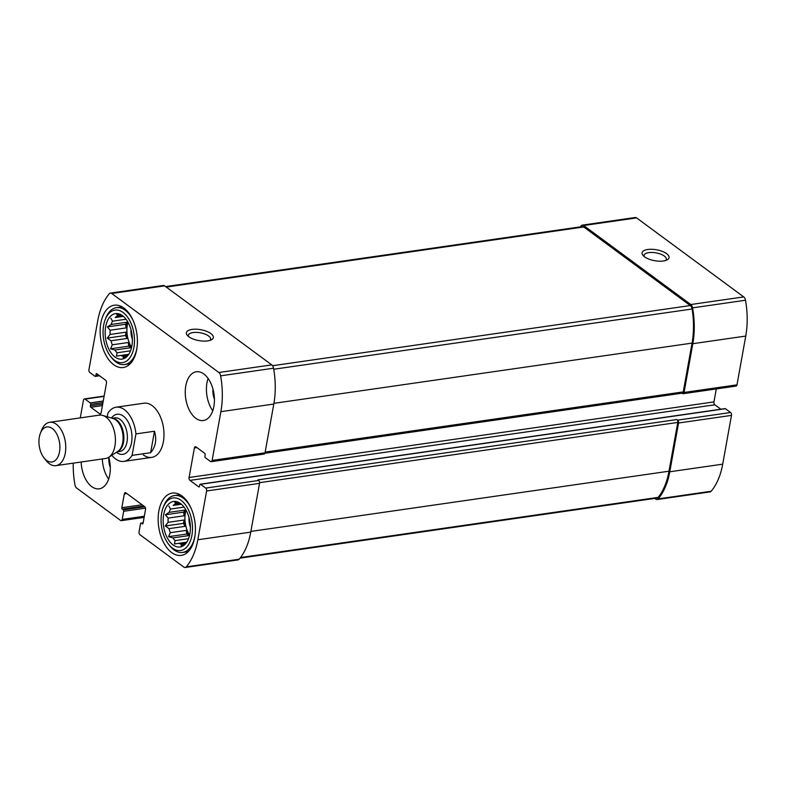<?xml version="1.0" encoding="UTF-8"?>
<svg xmlns="http://www.w3.org/2000/svg" width="785" height="785" viewBox="0 0 785 785"><rect width="100%" height="100%" fill="white"/><g stroke="black" fill="none" stroke-linecap="round" stroke-linejoin="round"><path stroke-width="1.18" d="M724.82 408.789A1.099 0.638 -98.2 0 1 725.438 408.7L730.59 412.498A2.188 1.276 -98.2 0 1 731.483 415.383L722.7 464.161A64.046 37.189 -98.2 0 1 711.131 491.263A4.376 2.541 -98.2 0 1 710.052 491.901L657.123 499.525A4.376 2.541 -98.2 0 1 655.789 499.132L654.808 498.406M657.123 499.525A4.376 2.541 -98.2 0 0 658.203 498.887A64.046 37.189 -98.2 0 0 669.772 471.785L678.554 423.007A2.188 1.276 -98.2 0 0 677.661 420.122L676.876 419.543L257.863 479.89L258.648 480.469L205.719 488.093L200.567 484.296A1.099 0.638 -98.2 0 0 199.773 484.826L199.508 486.298A1.099 0.638 -98.2 0 1 198.703 486.828L189.97 480.391A2.188 1.276 -98.2 0 1 189.077 477.496L194.395 447.941A2.188 1.276 -98.2 0 1 195.337 446.694A2.188 1.276 -98.2 0 1 196.005 446.891L204.728 453.328A1.099 0.638 -98.2 0 1 205.179 454.77L204.914 456.252A1.099 0.638 -98.2 0 0 205.356 457.694L210.508 461.482A2.188 1.276 -98.2 0 0 211.165 461.688A2.188 1.276 -98.2 0 0 212.107 460.432L220.879 411.664A64.046 37.189 -98.2 0 0 220.624 375.838A4.376 2.541 -98.2 0 0 218.858 372.502L111.715 293.492A4.376 2.541 -98.2 0 0 110.381 293.099A4.376 2.541 -98.2 0 0 109.301 293.737A64.046 37.189 -98.2 0 0 97.723 320.839L88.95 369.617A2.188 1.276 -98.2 0 0 89.843 372.502L94.985 376.3A1.099 0.638 -98.2 0 0 95.79 375.77L96.055 374.298A1.099 0.638 -98.2 0 1 96.849 373.768L105.582 380.205A2.188 1.276 -98.2 0 1 106.475 383.1L101.157 412.655A2.188 1.276 -98.2 0 1 100.225 413.901A2.188 1.276 -98.2 0 1 99.558 413.705L90.825 407.268A1.099 0.638 -98.2 0 1 90.383 405.825L90.648 404.344A1.099 0.638 -98.2 0 0 90.197 402.901L85.055 399.104A2.188 1.276 -98.2 0 0 84.388 398.908A2.188 1.276 -98.2 0 0 83.455 400.154L80.256 417.905M681.998 393.187L682.45 393.511A2.188 1.276 -98.2 0 0 683.107 393.707A2.188 1.276 -98.2 0 0 684.049 392.461L692.821 343.693A64.046 37.189 -98.2 0 0 692.566 307.867A4.376 2.541 -98.2 0 0 690.8 304.531L583.657 225.521A4.376 2.541 -98.2 0 0 582.323 225.128A4.376 2.541 -98.2 0 0 581.243 225.766A64.046 37.189 -98.2 0 0 580.351 226.865M683.107 393.707L736.036 386.092A2.188 1.276 -98.2 0 0 736.978 384.846L745.75 336.068A64.046 37.189 -98.2 0 0 745.495 300.243A4.376 2.541 -98.2 0 0 743.729 296.916L636.586 217.896A4.376 2.541 -98.2 0 0 635.251 217.504L582.323 225.128M666.612 253.653A13.688 5.534 10.2 0 0 649.107 249.345A13.688 5.534 10.2 0 0 643.072 255.478A13.688 5.534 10.2 0 0 654.602 260.689A13.688 5.534 10.2 0 0 667.23 259.825A13.688 5.534 10.2 0 0 666.612 253.653M142.87 523.781L141.31 523.183A1.099 0.638 -98.2 0 0 140.505 523.703L139.043 531.837A2.188 1.276 -98.2 0 0 139.936 534.722L183.847 567.104A4.376 2.541 -98.2 0 0 185.181 567.496A4.376 2.541 -98.2 0 0 186.261 566.858A64.046 37.189 -98.2 0 0 197.83 539.756L206.612 490.978A2.188 1.276 -98.2 0 0 205.719 488.093M185.181 567.496L238.11 559.872A4.376 2.541 -98.2 0 0 239.189 559.234A64.046 37.189 -98.2 0 0 250.758 532.132L197.83 539.756M258.648 480.469A2.188 1.276 -98.2 0 1 259.541 483.354L250.758 532.132M720.846 409.221L714.841 404.795L189.97 480.391M716.283 388.938L713.948 401.9A2.188 1.276 -98.2 0 0 714.841 404.795M211.165 461.688L264.094 454.064A2.188 1.276 -98.2 0 0 265.036 452.817L212.107 460.432M110.381 293.099L163.309 285.475A4.376 2.541 -98.2 0 1 164.644 285.868L271.787 364.888A4.376 2.541 -98.2 0 1 273.553 368.214A64.046 37.189 -98.2 0 1 273.808 404.039L265.036 452.817M210.88 333.576A13.688 5.534 10.2 0 0 193.375 329.268A13.688 5.534 10.2 0 0 187.34 335.401A13.688 5.534 10.2 0 0 198.88 340.611A13.688 5.534 10.2 0 0 211.499 339.748A13.688 5.534 10.2 0 0 210.88 333.576M73.26 463.15A64.046 37.189 -98.2 0 0 74.928 484.757A4.376 2.541 -98.2 0 0 76.694 488.084L120.605 520.465A2.188 1.276 -98.2 0 0 121.273 520.661A2.188 1.276 -98.2 0 0 122.205 519.415L123.667 511.29A1.099 0.638 -98.2 0 0 123.225 509.848L122.293 509.151A1.099 0.638 -98.2 0 1 121.842 507.709L124.324 493.912A2.188 1.276 -98.2 0 1 125.257 492.666A2.188 1.276 -98.2 0 1 125.924 492.862L144.636 506.659A2.188 1.276 -98.2 0 1 145.529 509.553L143.047 523.34A1.099 0.638 -98.2 0 1 142.242 523.87M81.159 462.012A24.629 14.307 -98.2 0 0 91.737 486.621A24.629 14.307 -98.2 0 0 99.234 488.829A24.629 14.307 -98.2 0 0 108.801 457.243M203.825 373.974A24.629 14.307 -98.2 0 0 196.319 371.766A24.629 14.307 -98.2 0 0 185.8 385.798A24.629 14.307 -98.2 0 0 203.344 420.524A24.629 14.307 -98.2 0 0 214.423 400.438A24.629 14.307 -98.2 0 0 203.825 373.974M171.689 552.562A31.469 18.281 81.8 0 1 158.148 518.738A31.469 18.281 81.8 0 1 172.298 493.078A31.469 18.281 81.8 0 1 194.876 521.623A31.469 18.281 81.8 0 1 181.276 555.387A31.469 18.281 81.8 0 1 171.689 552.562M113.678 364.691A31.469 18.281 81.8 0 1 100.137 330.868A31.469 18.281 81.8 0 1 114.286 305.208A31.469 18.281 81.8 0 1 136.865 333.753A31.469 18.281 81.8 0 1 123.255 367.517A31.469 18.281 81.8 0 1 113.678 364.691M143.351 454.927A27.367 15.896 -98.2 0 0 151.682 457.39A27.367 15.896 -98.2 0 0 163.987 435.076A27.367 15.896 -98.2 0 0 152.212 405.668A27.367 15.896 -98.2 0 0 143.881 403.205L116.092 407.209A27.367 15.896 81.8 0 1 124.422 409.662A27.367 15.896 81.8 0 1 135.952 433.909L154.478 431.24C156.941 439.678 155.656 446.832 150.612 452.719L154.478 431.24M240.082 558.135L657.055 498.082A4.376 2.541 -98.2 0 0 658.183 497.376A64.046 37.189 -98.2 0 0 668.997 471.206L677.769 422.438A2.188 1.276 -98.2 0 0 676.876 419.543M264.908 453.259L682.332 393.138A2.188 1.276 -98.2 0 0 683.264 391.892L692.046 343.114A64.046 37.189 -98.2 0 0 692.085 309.005A4.376 2.541 -98.2 0 0 690.29 305.551L583.716 226.963A4.376 2.541 -98.2 0 0 582.382 226.571L165.625 286.594M210.046 340.376A11.314 4.582 10.2 0 0 210.606 339.306A11.314 4.582 10.2 0 0 208.594 335.99A11.314 4.582 10.2 0 0 196.476 332.379A11.314 4.582 10.2 0 0 188.341 335.293A11.314 4.582 10.2 0 0 188.488 336.49M665.768 260.443A11.314 4.582 10.2 0 0 666.337 259.374A11.314 4.582 10.2 0 0 664.316 256.057A11.314 4.582 10.2 0 0 652.207 252.456A11.314 4.582 10.2 0 0 644.063 255.37A11.314 4.582 10.2 0 0 644.22 256.567M115.052 357.057A22.991 13.355 81.8 0 1 105.514 327.708A22.991 13.355 81.8 0 1 121.224 314.844A22.991 13.355 81.8 0 1 131.988 334.459A22.991 13.355 81.8 0 1 127.199 356.311A22.991 13.355 81.8 0 1 115.052 357.057M114.473 360.256A26.543 15.415 81.8 0 1 110.538 356.341A26.543 15.415 81.8 0 1 105.239 319.515A26.543 15.415 81.8 0 1 125.58 314.716A26.543 15.415 81.8 0 1 133.47 349.511A26.543 15.415 81.8 0 1 114.473 360.256M110.106 334.449L126.071 332.153L125.472 335.47L107.28 338.099L110.106 334.449A20.528 11.922 81.8 0 1 110.145 330.23L126.11 327.924A20.528 11.922 -98.2 0 1 127.15 322.174L125.58 324.274L126.11 327.924M107.28 338.099L111.028 340.778L126.993 338.482A20.528 11.922 -98.2 0 1 126.071 332.153M112.275 344.811L128.24 342.515L128.779 346.165L110.577 348.785L112.275 344.811A20.528 11.922 81.8 0 1 111.028 340.778M110.577 348.785L114.904 350.012L130.879 347.716A20.528 11.922 -98.2 0 1 128.24 342.515M128.436 354.81A20.528 11.922 81.8 0 1 126.974 355.654L123.176 358.078L123.304 356.204A20.528 11.922 81.8 0 1 120.743 355.458L116.396 356.096L117.102 352.769A20.528 11.922 81.8 0 1 114.904 350.012M123.382 316.384L115.209 317.542A20.528 11.922 81.8 0 1 117.446 316.08L116.788 314.294L121.116 315.531A20.528 11.922 81.8 0 1 122.843 315.933M110.862 318.18L112.49 321.183L126.042 319.24M125.58 324.274L107.378 326.894L111.176 324.47A20.528 11.922 81.8 0 1 112.49 321.183M107.378 326.894L110.145 330.23M131.595 347.343A20.528 11.922 81.8 0 1 127.975 322.213M117.102 352.769L130.536 350.836M111.176 324.47L127.15 322.174M115.209 317.542L123.373 316.375M117.446 316.08L121.194 315.541M123.304 356.204L126.935 355.683M120.743 355.458L128.789 354.3M132.38 339.248A13.688 7.948 81.8 0 1 131.007 329.749M137.022 347.49A28.741 16.691 81.8 0 1 124.629 364.554A28.741 16.691 81.8 0 1 115.886 361.973A28.741 16.691 81.8 0 1 111.627 357.744L110.538 356.341M105.239 319.515L105.887 317.866A28.741 16.691 81.8 0 1 116.435 307.661A28.741 16.691 81.8 0 1 133.136 320.535M173.063 544.927A22.991 13.355 81.8 0 1 163.525 515.578A22.991 13.355 81.8 0 1 179.245 502.714A22.991 13.355 81.8 0 1 189.999 522.329A22.991 13.355 81.8 0 1 185.221 544.182A22.991 13.355 81.8 0 1 173.063 544.927M172.484 548.126A26.543 15.415 81.8 0 1 168.559 544.221A26.543 15.415 81.8 0 1 163.251 507.385A26.543 15.415 81.8 0 1 183.602 502.586A26.543 15.415 81.8 0 1 191.491 537.382A26.543 15.415 81.8 0 1 172.484 548.126M168.118 522.319L184.092 520.023L183.494 523.35L165.292 525.97L168.118 522.319A20.528 11.922 81.8 0 1 168.157 518.1L184.132 515.794A20.528 11.922 -98.2 0 1 185.162 510.044L183.592 512.144L184.132 515.794M165.292 525.97L169.04 528.648L185.015 526.352A20.528 11.922 -98.2 0 1 184.092 520.023M170.286 532.681L186.261 530.385L186.791 534.035L168.598 536.655L170.286 532.681A20.528 11.922 81.8 0 1 169.04 528.648M168.598 536.655L172.926 537.882L188.891 535.586A20.528 11.922 -98.2 0 1 186.261 530.385M186.457 542.68A20.528 11.922 81.8 0 1 184.995 543.524L181.198 545.948L181.325 544.074A20.528 11.922 81.8 0 1 178.764 543.328L174.417 543.966L175.124 540.639A20.528 11.922 81.8 0 1 172.926 537.882M173.22 505.412L181.384 504.245L173.22 505.412A20.528 11.922 81.8 0 1 175.457 503.95L174.8 502.164L179.127 503.401A20.528 11.922 81.8 0 1 180.854 503.803M168.873 506.06L170.502 509.053L184.053 507.11M183.592 512.144L165.399 514.764L169.197 512.34A20.528 11.922 81.8 0 1 170.502 509.053M165.399 514.764L168.157 518.1M189.617 535.213A20.528 11.922 81.8 0 1 185.996 510.083M175.124 540.639L188.557 538.706M169.197 512.34L185.162 510.044M175.457 503.95L179.215 503.411M181.325 544.074L184.956 543.554M178.764 543.328L186.801 542.17M190.392 527.118A13.688 7.948 81.8 0 1 189.028 517.619M195.043 535.36A28.741 16.691 81.8 0 1 182.65 552.424A28.741 16.691 81.8 0 1 173.897 549.843A28.741 16.691 81.8 0 1 169.638 545.614L168.559 544.221M163.251 507.385L163.898 505.736A28.741 16.691 81.8 0 1 174.456 495.531A28.741 16.691 81.8 0 1 191.157 508.405M212.755 410.81A24.629 14.307 81.8 0 1 206.975 382.746A24.629 14.307 81.8 0 1 208.094 378.429M214.413 399.133A13.688 7.948 81.8 0 1 212.97 389.164M108.644 479.115A24.629 14.307 81.8 0 1 102.335 458.96M110.302 467.438A13.688 7.948 81.8 0 1 108.86 457.469M186.791 534.035L188.891 535.586M183.494 523.35L185.015 526.352M128.779 346.165L130.879 347.716M125.472 335.47L126.993 338.482M135.952 433.909L132.086 455.378L150.612 452.719M132.086 455.378A27.367 15.896 81.8 0 1 123.893 461.384A27.367 15.896 81.8 0 1 111.813 455.29M107.251 416.776L107.898 413.214A27.367 15.896 81.8 0 1 116.092 407.209M52.291 428.531A17.692 10.274 81.8 0 1 59.012 454.005A17.692 10.274 81.8 0 1 43.931 457.783A17.692 10.274 81.8 0 1 40.398 433.232A17.692 10.274 81.8 0 1 52.291 428.531M40.398 433.232L41.644 430.082A21.892 12.717 81.8 0 1 49.681 422.301A21.892 12.717 81.8 0 1 56.353 424.273A21.892 12.717 81.8 0 1 65.763 447.793A21.892 12.717 81.8 0 1 55.921 465.642A21.892 12.717 81.8 0 1 46.011 460.461L43.931 457.783M49.681 422.301L99.352 415.147A21.892 12.717 81.8 0 1 102.727 415.422A21.892 12.717 81.8 0 1 106.014 417.12A21.892 12.717 81.8 0 1 115.346 437.804A21.892 12.717 81.8 0 1 108.752 457.282A21.892 12.717 81.8 0 1 105.592 458.489L55.921 465.642M711.131 491.263L658.203 498.887M722.7 464.161L669.772 471.785M731.483 415.383L678.554 423.007M730.59 412.498L677.661 420.122M736.978 384.846L684.049 392.461M745.75 336.068L692.821 343.693M745.495 300.243L692.566 307.867M743.729 296.916L690.8 304.531M636.586 217.896L583.657 225.521M239.189 559.234L186.261 566.858M259.541 483.354L206.612 490.978M725.438 408.7L200.567 484.296M199.331 486.739L198.703 486.828M713.948 401.9L189.077 477.496M196.937 447.578L194.395 447.941M273.808 404.039L220.879 411.664M273.553 368.214L220.624 375.838M271.787 364.888L218.858 372.502M164.644 285.868L111.715 293.492M98.949 375.318L95.79 375.77M97.32 374.111L96.055 374.298M100.804 413.528L99.558 413.705M102.433 405.6L90.825 407.268M102.707 404.049L90.383 405.825M102.972 402.568L90.648 404.344M103.247 401.017L90.197 402.901M104.091 396.366L85.055 399.104M144.322 516.236L122.205 519.415M145.48 508.15L123.667 511.29M144.744 506.747L123.225 509.848M143.812 506.05L122.293 509.151M142.105 504.794L121.842 507.709M126.856 493.549L124.324 493.912M143.125 522.918L141.31 523.183M658.183 497.376L240.553 557.527M668.997 471.206L250.886 531.425M677.769 422.438L259.58 482.667M583.716 226.963L166.292 287.084M690.29 305.551L272.572 365.722M692.085 309.005L273.739 369.254M692.046 343.114L273.936 403.333M683.264 391.892L265.163 452.111M111.48 418.042A20.253 11.765 81.8 0 1 123.274 416.07A20.253 11.765 81.8 0 1 131.487 443.044A20.253 11.765 81.8 0 1 116.415 452.297M102.727 415.422L113.138 418.542A17.162 9.97 81.8 0 1 115.719 419.867A17.162 9.97 81.8 0 1 123.039 436.087A17.162 9.97 81.8 0 1 117.858 451.355L108.752 457.282M112.461 418.336A16.966 9.852 81.8 0 1 116.592 419.916A16.966 9.852 81.8 0 1 123.883 437.274A16.966 9.852 81.8 0 1 117.269 451.738M112.245 418.268L114.924 417.885A16.966 9.852 81.8 0 1 120.095 419.406A16.966 9.852 81.8 0 1 127.396 437.637A16.966 9.852 81.8 0 1 119.762 451.473L117.083 451.866M725.105 408.602L200.234 484.198M99.587 375.779L95.319 376.398M104.14 396.062L84.388 398.908M144.116 517.374L121.273 520.661M143.145 522.771L140.976 523.085M124.629 364.554L130.241 363.74M116.435 307.661L122.048 306.857M182.65 552.424L188.263 551.61M174.456 495.531L180.069 494.727M123.893 461.384L151.682 457.39"/></g></svg>
